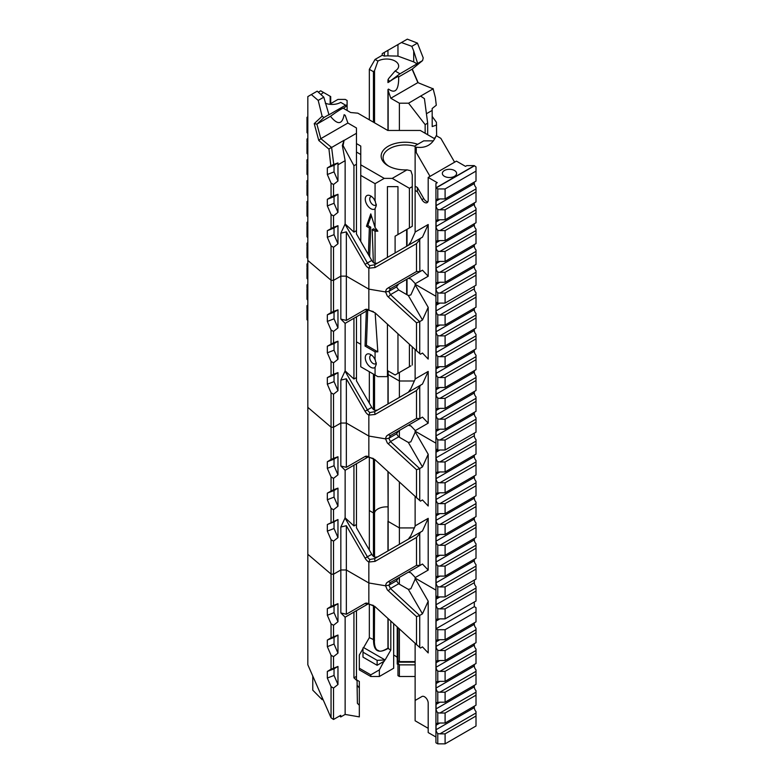 <?xml version="1.0" encoding="UTF-8"?>
<svg xmlns="http://www.w3.org/2000/svg" width="783" height="783" viewBox="0 0 783 783"><rect width="100%" height="100%" fill="white"/><g stroke="black" fill="none" stroke-linecap="round" stroke-linejoin="round"><path stroke-width="1.17" d="M406.984 368.118L408.09 367.481M397.96 333.764L397.96 373.325L395.102 374.979L387.428 370.545M375.067 367.374A7.771 4.483 60 0 1 370.78 367.276A7.771 4.483 60 0 1 365.289 358.154A7.771 4.483 60 0 1 370.105 354.249A7.771 4.483 60 0 1 375.067 359.456L376.31 364.115L375.067 367.374L375.067 375.037L377.817 376.633L387.428 376.633L387.428 324.133M307.827 320.247L306.995 319.777L306.995 309.637A3.886 2.241 -120 0 0 307.827 309.53M373.99 357.635A4.855 2.799 -120 0 0 375.409 360.004M371.592 355.13A4.855 2.799 -120 0 0 370.721 355.355A4.855 2.799 -120 0 0 369.977 359.25A4.855 2.799 -120 0 0 373.148 363.527A4.855 2.799 -120 0 0 375.576 363.772A4.855 2.799 -120 0 0 376.329 362.881M387.428 257.382L387.428 186.638L397.96 186.638L397.96 234.548L409.411 227.941L409.411 188.282L392.234 178.377L384.228 178.377L360.757 164.822L360.757 175.402L375.067 183.662L384.228 178.377M375.067 183.662L375.067 200.849L376.31 205.508L375.067 208.767L375.067 227.52L377.817 231.093L375.067 231.239L375.067 263.509M375.155 312.916L377.817 351.851L375.067 351.851L375.067 359.456M373.99 199.029A4.855 2.799 -120 0 0 375.409 201.397M371.592 196.523A4.855 2.799 -120 0 0 370.721 196.758A4.855 2.799 -120 0 0 369.977 200.644A4.855 2.799 -120 0 0 373.148 204.921A4.855 2.799 -120 0 0 375.576 205.166A4.855 2.799 -120 0 0 376.329 204.275M375.067 208.767A7.771 4.483 60 0 1 370.78 208.669A7.771 4.483 60 0 1 365.289 199.557A7.771 4.483 60 0 1 370.105 195.642A7.771 4.483 60 0 1 375.067 200.849M375.067 351.851L365.054 346.066L366.327 311.115M368.382 254.583L369.341 227.941L366.483 226.287L370.78 213.896L375.067 227.52M360.757 175.402L360.757 241.389M360.757 314.326L360.757 366.777L375.067 375.037M397.96 234.548L395.102 236.202L395.102 252.958M397.96 373.325L409.411 366.718L409.411 344.226M407.033 246.068L407.033 229.311L395.102 236.202M407.033 229.311L412.269 226.287L412.269 186.638L409.411 188.282M409.411 227.941L412.269 226.287M392.234 178.377L406.984 169.862L410.889 170.772L412.269 175.001L412.269 186.638M409.411 366.718L410.889 365.857M365.054 346.066L366.424 345.274L377.817 351.851M371.299 215.55L367.853 225.494L370.721 227.148L369.645 256.775M366.483 226.287L367.853 225.494M369.341 227.941L370.721 227.148M367.697 310.352L366.424 345.274M375.067 231.239L372.209 229.585L373.354 262.442M372.209 229.585L373.579 228.793L377.817 231.239M434.741 138.806L420.285 130.458L387.771 130.458L357.811 113.163L350.657 112.527L343.111 108.162M360.757 164.822L360.757 146.059L356.471 143.583M417.721 144.307A23.96 13.83 0 0 0 386.332 147.478A23.96 13.83 0 0 0 388.172 165.849A23.96 13.83 0 0 0 406.984 169.862M330.71 103.601L337.953 99.421L345.274 99.421L347.104 100.478L347.104 104.707L345.939 105.382M307.827 116.814L306.995 117.293L306.995 121.522L307.827 121.991M412.269 365.064L412.269 346.84M388.887 166.25A22.012 12.714 180 0 1 383.102 157.657A22.012 12.714 180 0 1 415.127 146.333M356.471 152.039L360.757 154.515M360.757 344.314L356.471 341.838M307.827 279.482A3.886 2.241 -120 0 0 306.995 278.415L306.995 267.982A3.886 2.241 -120 0 0 307.827 267.874M307.827 287.39L306.995 288.81A3.886 2.241 -120 0 0 307.827 288.702M307.827 258.644A3.886 2.241 -120 0 0 306.995 257.587L306.995 247.154A3.886 2.241 -120 0 0 307.827 247.037M307.827 266.563L306.995 267.982M307.827 237.817A3.886 2.241 -120 0 0 306.995 236.76L306.995 226.326A3.886 2.241 -120 0 0 307.827 226.209M307.827 245.735L306.995 247.154M307.827 216.989A3.886 2.241 -120 0 0 306.995 215.922L306.995 205.489A3.886 2.241 -120 0 0 307.827 205.381M307.827 224.907L306.995 226.326M307.827 196.161A3.886 2.241 -120 0 0 306.995 195.094L306.995 184.661A3.886 2.241 -120 0 0 307.827 184.553M307.827 204.069L306.995 205.489M307.827 175.333A3.886 2.241 -120 0 0 306.995 174.266L306.995 163.833A3.886 2.241 -120 0 0 307.827 163.725M307.827 183.242L306.995 184.661M307.827 154.496A3.886 2.241 -120 0 0 306.995 153.439L306.995 143.005A3.886 2.241 -120 0 0 307.827 142.888M307.827 162.414L306.995 163.833M307.827 133.668A3.886 2.241 -120 0 0 306.995 132.601L306.995 121.522M307.827 141.586L306.995 143.005M307.827 300.31A3.886 2.241 -120 0 0 306.995 299.243L306.995 288.81M307.827 308.228L306.995 309.637M306.995 142.056L306.995 138.992L307.827 138.513M306.995 162.893L306.995 159.82L307.827 159.35M306.995 183.721L306.995 180.658L307.827 180.178M306.995 204.549L306.995 201.485L307.827 201.006M306.995 225.377L306.995 222.313L307.827 221.834M306.995 246.214L306.995 243.141L307.827 242.671M306.995 267.042L306.995 263.969L307.827 263.499M306.995 287.87L306.995 284.806L307.827 284.327M306.995 308.698L306.995 305.634L307.827 305.155M347.104 104.707L347.104 110.472M434.056 138.415L435.544 137.231M432.196 116.461L436.415 122.275L436.65 135.919M436.65 124.977L432.196 126.582L432.157 108.524L436.288 105.235L435.377 97.572L433.156 88.851L420.667 96.064L424.425 98.648L427.675 123.137L425.149 124.605L408.589 103.199L399.389 103.199L390.805 98.247L388.143 90.554L388.495 89.066C394.779 93.666 398.165 90.662 398.655 80.052L398.655 76.675C398.165 76.098 394.779 77.967 388.495 82.284L399.966 73.798L422.575 60.585L412.103 69.178L398.537 77.008M375.067 59.42L369.341 69.335L373.442 71.693L374.538 70.656L377.935 61.074L375.067 59.42L382.221 55.29L384.384 56.082A16.189 9.347 0 0 1 387.947 55.857L397.96 56.112L397.96 44.553L407.317 39.15L417.447 43.114L423.221 57.893L422.575 60.585M418.151 82.744L412.269 69.041M435.368 97.572L433.058 88.528M390.805 98.247L417.858 82.626L433.156 88.851M420.667 96.064L408.589 103.199M333.519 184.524L331.052 183.105L331.052 197.042L333.519 195.897L333.519 184.524L337.972 180.981L337.972 164.802L345.137 160.672L342.347 145.481L344.099 140.265L331.61 147.478L320.834 138.65L318.769 140.47L328.968 149.162L330.817 165.8L333.754 164.43L331.61 147.478M333.519 227.285L337.972 225.69L337.972 243.758L333.519 247.301L331.052 245.882L327.333 237.288L327.333 230.682L333.519 227.285L333.519 215.912L331.052 214.493L327.333 205.9L327.333 199.293L331.052 197.042M327.333 199.293L334.038 196.67L334.038 203.277L337.972 212.369L333.519 215.912M333.519 195.897L337.972 194.292L334.038 196.67M331.052 183.105L327.333 174.511L327.333 167.905L330.817 165.8M320.824 138.689L316.9 124.135L324.005 117.499L322.116 116.256L314.228 123.636L318.769 140.47M322.116 116.256L318.201 100.41L311.34 94.557L317.203 91.18L323.81 97.17L328.938 114.651L328.429 115.101L345.597 105.186L346.742 105.842L344.119 107.897C342.259 108.23 337.708 111.029 330.465 116.305L316.909 124.135L314.228 123.636M331.052 539.722L327.333 531.128L327.333 524.522L337.972 519.53L337.972 537.598L333.519 541.141L331.052 539.722L331.052 606.414L337.972 603.664L337.972 621.741L333.519 625.284L331.052 623.865L331.052 637.812L337.972 635.052L337.972 653.13L333.519 656.673L331.052 655.254L331.052 669.201L337.972 666.45L337.972 684.518L333.519 688.061L331.052 686.642L331.052 717.786L307.827 664.767L307.827 554.276L331.052 574.076L307.827 554.276L307.827 407.356L331.052 427.156L307.827 407.356L307.827 260.436L331.052 280.236L307.827 260.436L307.827 96.593L311.34 94.557M331.052 245.882L331.052 280.236L333.519 280.373L333.519 247.301M331.052 214.493L331.052 228.44M327.333 205.9L334.038 203.277M337.972 194.292L337.972 212.369M388.299 287.821L390.453 288.682L388.857 291.354L385.451 291.932L368.842 289.133L346.34 276.135L346.34 231.876L340.84 233.187L340.84 276.135L333.519 280.373L331.052 280.236L331.052 312.574L333.519 311.428L333.519 280.373L340.84 276.135L346.34 276.135L368.842 289.133L385.451 291.932L388.857 291.354L396.501 286.94L398.645 283.955L390.453 288.682L419.835 271.721L419.737 239.774L416.497 243.611L416.497 271.535L388.299 287.821L386.479 289.172L385.461 291.687L387.321 296.052L416.497 322.772L416.497 350.706L419.737 353.583L419.737 321.715L416.497 322.772M340.84 233.187L345.137 223.977L345.137 160.672M331.542 147.135L328.968 149.162M327.333 167.905L334.038 165.282L334.038 171.888L337.972 180.981M333.754 164.43L337.953 162.923L334.038 165.282M342.347 145.481L343.091 145.609L344.099 140.265M345.137 223.977L353.936 232.111L353.936 165.712L343.091 145.609M420.735 96.182L424.425 98.648M412.103 69.168L417.887 82.636M324.005 117.499L328.938 114.651M318.201 100.41L323.81 97.17M330.465 116.305C337.708 125.211 342.259 124.673 344.119 114.68L345.225 115.336L347.887 123.029L320.834 138.65M347.887 123.029L356.471 127.981L356.471 133.286L344.314 140.304M356.471 133.286L356.471 164.254L353.936 165.712M377.514 263.108L374.979 263.479A5.178 2.995 60 0 1 371.768 260.445L356.471 233.96L356.471 164.254M337.953 162.923L337.972 164.802M377.935 61.074A12.136 7.008 180 0 1 391.157 59.557A12.136 7.008 180 0 1 398.655 66.026A12.136 7.008 180 0 1 395.102 70.989L388.495 78.721L388.143 80.189L389.66 81.06M399.966 73.798L395.102 70.989M397.96 56.112L413.698 61.896L417.133 63.883M413.698 61.896L413.698 50.964L417.642 63.443M401.464 42.536L411.838 46.344L417.447 43.114M411.838 46.344L413.698 50.964M474.312 286.226L474.312 288.81L436.082 310.89L436.082 305.282L439.88 303.09L437.775 303.09L435.935 302.032L437.775 303.09L437.775 292.852L439.88 293.096L476.005 272.239L476.005 270.781A3.886 2.241 60 0 1 474.312 266.876L436.082 288.947A3.886 2.241 -120 0 0 437.775 292.852M436.082 288.947L436.082 284.454L439.88 282.262L437.775 282.497A3.886 2.241 -120 0 0 436.885 282.673A3.886 2.241 -120 0 0 436.082 284.454M437.775 282.497L437.775 272.024L439.88 272.269L476.005 251.412L476.005 249.953A3.886 2.241 60 0 1 474.312 246.048L436.082 268.119A3.886 2.241 -120 0 0 437.775 272.024M436.082 268.119L436.082 263.626L439.88 261.424L437.775 261.669A3.886 2.241 -120 0 0 436.885 261.845A3.886 2.241 -120 0 0 436.082 263.626M474.312 223.732L474.312 225.21L436.082 247.281A3.886 2.241 -120 0 0 437.775 251.196L437.775 261.669M436.082 247.281L436.082 242.789L439.88 240.596L437.775 240.841A3.886 2.241 -120 0 0 436.885 241.017A3.886 2.241 -120 0 0 436.082 242.789M474.312 202.905L474.312 204.383L436.082 226.453A3.886 2.241 -120 0 0 437.775 230.368L437.775 240.841M436.082 226.453L436.082 221.961L439.88 219.769L437.775 220.013A3.886 2.241 -120 0 0 436.885 220.18A3.886 2.241 -120 0 0 436.082 221.961M474.312 182.077L474.312 183.555L436.082 205.626A3.886 2.241 -120 0 0 437.775 209.531L437.775 220.013M436.082 205.626L436.082 201.133L439.88 198.941L437.775 199.176A3.886 2.241 -120 0 0 436.885 199.352A3.886 2.241 -120 0 0 436.082 201.133M415.127 232.345L415.127 151.882L416.253 152.528L430.024 176.381L456.44 161.132L465.513 166.368L466.844 165.605L474.175 165.605L476.005 166.877L476.005 171.105L445.096 188.948L437.775 188.948L437.775 199.176M437.775 188.948L435.935 187.675L435.935 183.447L437.266 182.684L428.193 177.438L428.193 200.272A5.178 2.995 60 0 1 427.117 202.64A5.178 2.995 60 0 1 421.939 199.655L417.378 191.747L417.378 187.519L423.769 198.598A5.178 2.995 -120 0 0 427.87 201.828M437.775 733.612L439.88 733.857L476.005 713L476.005 711.541A3.886 2.241 60 0 1 474.312 707.636L436.082 729.707A3.886 2.241 -120 0 0 437.775 733.612L437.775 743.85L435.935 742.793L435.935 595.873L437.775 596.93L435.935 595.873L435.935 187.675M439.88 303.09L445.096 303.09L445.096 293.096L439.88 293.096M476.005 272.239L476.005 285.247L445.096 303.09M437.775 209.531L439.88 209.775L476.005 188.918L476.005 187.46A3.886 2.241 60 0 1 474.312 183.555M437.775 230.368L439.88 230.603L476.005 209.746L476.005 208.288A3.886 2.241 60 0 1 474.312 204.383M437.775 251.196L439.88 251.441L476.005 230.584L476.005 229.125A3.886 2.241 60 0 1 474.312 225.21M474.312 244.56L474.312 246.048M474.312 265.398L474.312 266.876M399.389 103.199L399.389 130.458M425.149 124.605L425.149 133.267M318.319 92.188L320.697 90.808L330.71 96.593L330.71 104.374M416.497 350.706L375.047 312.818L368.842 310.068L368.842 268.187L375.047 267.541L416.497 243.611M346.34 231.876L365.074 264.311A7.125 4.111 -120 0 0 368.842 268.187M345.597 105.186L340.732 102.377A12.136 7.008 180 0 1 325.317 103.219M321.01 94.626A12.136 7.008 180 0 1 323.565 92.463M369.341 119.819L369.341 69.335M353.936 232.111L356.471 230.652M428.193 276.242L422.468 270.194L408.344 278.356L410.84 278.954L415.313 283.671L428.193 276.242L428.193 224.506L422.468 237.151L374.626 264.781L369.899 265.633A5.178 2.995 60 0 1 367.413 262.961L344.97 224.075M416.497 271.535L419.737 271.632M422.468 270.194L419.835 271.721M419.737 239.774L420.461 238.316M428.193 224.506L415.313 231.944L410.84 241.83L408.344 245.314M476.005 275.254L445.096 293.096M476.005 251.412L476.005 254.426L445.096 272.269L439.88 272.269M476.005 230.584L476.005 233.588L445.096 251.441L439.88 251.441M476.005 209.746L476.005 212.761L445.096 230.603L439.88 230.603M476.005 188.918L476.005 191.933L445.096 209.775L439.88 209.775M436.082 187.969L474.312 165.898M436.082 187.754L474.312 165.683M439.88 198.941L445.096 198.941L445.096 188.948M454.502 170.508A7.125 4.111 0 0 0 446.741 169.617A7.125 4.111 0 0 0 442.346 173.415A7.125 4.111 0 0 0 449.471 177.526A7.125 4.111 0 0 0 456.597 173.415A7.125 4.111 0 0 0 454.502 170.508M430.024 176.381L428.193 177.438M445.096 198.941L476.005 181.098L476.005 171.105M476.005 191.933L476.005 201.926L445.096 219.769L445.096 209.775M439.88 219.769L445.096 219.769M476.005 212.761L476.005 222.754L445.096 240.596L445.096 230.603M439.88 240.596L445.096 240.596M476.005 233.588L476.005 243.582L445.096 261.424L445.096 251.441M439.88 261.424L445.096 261.424M476.005 254.426L476.005 264.419L445.096 282.262L445.096 272.269M439.88 282.262L445.096 282.262M415.127 285.452L415.127 284.258L435.935 296.268L415.127 284.258L415.127 283.485M415.127 190.455L417.378 191.747M415.313 186.325L417.378 187.519M454.61 162.189L440.839 138.337L436.2 135.665C432.519 144.63 425.864 148.476 416.253 147.184L415.127 148.261L415.127 151.882M416.253 152.528L416.253 147.184M415.127 148.261L415.127 145.804L423.711 140.852L433.41 140.852M427.675 123.137L427.675 134.735M387.947 55.857L387.947 50.337L397.96 44.553M384.384 56.082L384.384 52.392L387.947 50.337M382.221 55.29L382.221 53.636L384.384 52.392M369.899 265.633L368.881 268.178M375.047 267.541L374.626 264.781M327.333 230.682L334.038 228.059L334.038 234.675L337.972 243.758M337.972 225.69L334.038 228.059M327.333 237.288L334.038 234.675M327.333 174.511L334.038 171.888M399.389 372.502L399.389 380.998L414.344 380.998L399.389 380.998L388.143 374.499L399.389 380.998L399.389 397.402M388.143 373.971L387.957 370.848M333.519 342.817L337.972 341.212L337.972 359.289L333.519 362.832L331.052 361.413L327.333 352.82L327.333 346.213L333.519 342.817L333.519 331.444L331.052 330.025L327.333 321.431L327.333 314.825L331.052 312.574M327.333 314.825L334.038 312.202L334.038 318.808L337.972 327.901L333.519 331.444M333.519 311.428L337.972 309.823L334.038 312.202M331.052 392.802L331.052 427.156L333.519 427.293L333.519 394.221L331.052 392.802L327.333 384.208L327.333 377.602L333.519 374.205L333.519 362.832M331.052 361.413L331.052 375.36M331.052 330.025L331.052 343.962M327.333 321.431L334.038 318.808M337.972 309.823L337.972 327.901M333.519 374.205L337.972 372.61L337.972 390.678L333.519 394.221M388.299 434.741L390.453 435.602L388.857 438.274L385.451 438.852L368.842 436.053L346.34 423.055L346.34 378.796L340.84 380.107L340.84 423.055L333.519 427.293L331.052 427.156L331.052 459.494L333.519 458.349L333.519 427.293L340.84 423.055L346.34 423.055L368.842 436.053L385.451 438.852L388.857 438.274L396.501 433.86L398.645 430.875L390.453 435.602L419.835 418.641L419.737 386.694L416.497 390.531L416.497 418.455L388.299 434.741L386.479 436.092L385.461 438.607L387.321 442.972L416.497 469.692L416.497 497.626L419.737 500.503L419.737 468.645L416.497 469.692M340.84 380.107L345.137 370.897L345.137 323.35L340.84 319.092L346.34 320.404L346.34 276.135L340.84 276.135L340.84 319.092M327.333 377.602L334.038 374.979L334.038 381.595L337.972 390.678M337.972 372.61L334.038 374.979M396.501 286.94L388.857 291.354L390.453 294.662L398.645 289.935L396.501 286.94M436.082 310.89A3.886 2.241 -120 0 0 437.775 314.795L439.88 315.04L476.005 294.183L476.005 292.725A3.886 2.241 60 0 1 474.312 288.81M474.312 308.159L474.312 309.647L436.082 331.718A3.886 2.241 -120 0 0 437.775 335.623L437.775 346.106A3.886 2.241 -120 0 0 436.885 346.272A3.886 2.241 -120 0 0 436.082 348.053L439.88 345.861L437.775 346.106M437.775 335.623L439.88 335.868L476.005 315.011L476.005 313.552A3.886 2.241 60 0 1 474.312 309.647M474.312 328.997L474.312 330.475L436.082 352.546A3.886 2.241 -120 0 0 437.775 356.451L437.775 366.933A3.886 2.241 -120 0 0 436.885 367.1A3.886 2.241 -120 0 0 436.082 368.881L439.88 366.689L437.775 366.933M437.775 356.451L439.88 356.696L476.005 335.838L476.005 334.38A3.886 2.241 60 0 1 474.312 330.475M474.312 349.825L474.312 351.303L436.082 373.374A3.886 2.241 -120 0 0 437.775 377.289L437.775 387.761A3.886 2.241 -120 0 0 436.885 387.937A3.886 2.241 -120 0 0 436.082 389.709L439.88 387.516L437.775 387.761M437.775 377.289L439.88 377.523L476.005 356.666L476.005 355.208A3.886 2.241 60 0 1 474.312 351.303M474.312 370.653L474.312 372.131L436.082 394.211A3.886 2.241 -120 0 0 437.775 398.116L437.775 408.589A3.886 2.241 -120 0 0 436.885 408.765A3.886 2.241 -120 0 0 436.082 410.546L439.88 408.344L437.775 408.589M437.775 398.116L439.88 398.361L476.005 377.504L476.005 376.046A3.886 2.241 60 0 1 474.312 372.131M474.312 391.48L474.312 392.968L436.082 415.039A3.886 2.241 -120 0 0 437.775 418.944L439.88 419.189L476.005 398.332L476.005 396.873A3.886 2.241 60 0 1 474.312 392.968M474.312 412.318L474.312 413.796L436.082 435.867A3.886 2.241 -120 0 0 437.775 439.772L439.88 440.017L476.005 419.159L476.005 417.701A3.886 2.241 60 0 1 474.312 413.796M436.082 457.81A3.886 2.241 -120 0 0 437.775 461.716L439.88 461.96L476.005 441.103L476.005 439.645A3.886 2.241 60 0 1 474.312 435.74L436.082 457.81L436.082 452.202L439.88 450.01L437.775 450.254L435.935 448.953L437.775 450.01L437.775 439.772M436.082 435.867L436.082 431.374L439.88 429.182L437.775 429.417A3.886 2.241 -120 0 0 436.885 429.593A3.886 2.241 -120 0 0 436.082 431.374M437.775 429.417L437.775 418.944M436.082 415.039L436.082 410.546M436.082 394.211L436.082 389.709M436.082 373.374L436.082 368.881M436.082 352.546L436.082 348.053M436.082 331.718L436.082 327.225L439.88 325.033L437.775 325.268A3.886 2.241 -120 0 0 436.885 325.444A3.886 2.241 -120 0 0 436.082 327.225M437.775 314.795L437.775 325.268M437.775 303.334A3.886 2.241 -120 0 0 436.885 303.501A3.886 2.241 -120 0 0 436.082 305.282M377.514 410.028L374.979 410.4A5.178 2.995 60 0 1 371.768 407.366L356.471 380.881L356.471 316.802L345.137 323.35M408.344 295.534L422.468 320.002L428.193 307.347L415.313 285.041L410.84 294.937L408.344 295.534L398.645 289.935M439.88 450.01L445.096 450.01L445.096 440.017L439.88 440.017M476.005 419.159L476.005 432.167L445.096 450.01M416.497 497.626L375.047 459.738L368.842 456.988L368.842 415.107L375.047 414.461L416.497 390.531M346.34 378.796L365.074 411.232A7.125 4.111 -120 0 0 368.842 415.107M416.497 418.455L419.737 418.553M419.737 386.694L420.461 385.236L422.468 384.071L428.193 371.426L428.193 423.163L422.468 417.114L419.835 418.641M419.737 321.715L390.453 294.662L388.299 296.992M428.193 307.347L428.193 359.084L422.468 353.045L420.461 354.2L419.737 353.583M422.468 320.002L419.835 321.519M368.842 310.068A7.125 4.111 -120 0 0 368.627 309.941A7.125 4.111 -120 0 0 365.074 309.588L346.34 320.404M422.468 417.114L408.344 425.277L410.84 425.874L415.313 430.591L428.193 423.163M428.193 371.426L415.313 378.864L410.84 388.75L408.344 392.234M420.461 385.236L374.626 411.701L369.899 412.553L368.881 415.098M476.005 422.174L445.096 440.017M476.005 398.332L476.005 401.346L445.096 419.189L439.88 419.189M476.005 377.504L476.005 380.518L445.096 398.361L439.88 398.361M476.005 356.666L476.005 359.681L445.096 377.523L439.88 377.523M476.005 335.838L476.005 338.853L445.096 356.696L439.88 356.696M476.005 315.011L476.005 318.025L445.096 335.868L439.88 335.868M476.005 294.183L476.005 297.197L445.096 315.04L439.88 315.04M476.005 297.197L476.005 307.19L445.096 325.033L445.096 315.04M439.88 325.033L445.096 325.033M476.005 318.025L476.005 328.018L445.096 345.861L445.096 335.868M439.88 345.861L445.096 345.861M476.005 338.853L476.005 348.846L445.096 366.689L445.096 356.696M439.88 366.689L445.096 366.689M476.005 359.681L476.005 369.674L445.096 387.516L445.096 377.523M439.88 387.516L445.096 387.516M476.005 380.518L476.005 390.502L445.096 408.344L445.096 398.361M439.88 408.344L445.096 408.344M476.005 401.346L476.005 411.339L445.096 429.182L445.096 419.189M439.88 429.182L445.096 429.182M415.127 432.373L415.127 431.179L435.935 443.188L415.127 431.179L415.127 430.405M415.127 379.266L415.127 349.453M375.047 414.461L374.626 411.701M369.899 412.553A5.178 2.995 60 0 1 367.413 409.881L344.97 370.995M345.137 370.897L353.936 379.031L356.471 377.572M344.97 323.448L367.413 310.479A5.178 2.995 60 0 1 369.899 310.685L373.285 311.536M367.413 310.479L365.074 309.588M353.936 379.031L353.936 318.26M327.333 346.213L334.038 343.59L334.038 350.197L337.972 359.289M337.972 341.212L334.038 343.59M327.333 352.82L334.038 350.197M327.333 384.208L334.038 381.595M333.519 489.737L337.972 488.132L337.972 506.21L333.519 509.753L331.052 508.333L327.333 499.74L327.333 493.133L333.519 489.737L333.519 478.364L331.052 476.945L327.333 468.351L327.333 461.745L331.052 459.494M327.333 461.745L334.038 459.122L334.038 465.728L337.972 474.821L333.519 478.364M333.519 458.349L337.972 456.743L334.038 459.122M331.052 508.333L331.052 522.281M331.052 476.945L331.052 490.892M327.333 468.351L334.038 465.728M337.972 456.743L337.972 474.821M333.519 521.126L333.519 509.753M333.519 605.269L333.519 574.213L340.84 569.985L333.519 574.213L331.052 574.076L333.519 574.213L333.519 541.141M388.299 581.661L390.453 582.523L388.857 585.195L385.451 585.772L368.842 582.973L346.34 569.985L346.34 525.716L340.84 527.028L340.84 569.985L346.34 569.985L368.842 582.973L385.451 585.772L388.857 585.195L396.501 580.78L398.645 577.795L390.453 582.523L419.835 565.561L419.737 533.615L416.497 537.451L416.497 565.375L388.299 581.661L386.479 583.012L385.461 585.527L387.321 589.893L416.497 616.612L416.497 644.546L419.737 647.424L419.737 615.565L416.497 616.612M340.84 527.028L345.137 517.817L345.137 470.27L340.84 466.012L346.34 467.324L346.34 423.055L340.84 423.055L340.84 466.012M327.333 524.522L334.038 521.899L334.038 528.515L337.972 537.598M337.972 519.53L334.038 521.899M399.389 481.985L399.389 527.918L414.344 527.918L399.389 527.918L388.143 521.419L399.389 527.918L399.389 544.322M388.143 520.891L387.957 471.532M374.538 557.124L374.538 512.728A12.136 7.008 180 0 1 387.957 506.914A12.136 7.008 0 0 0 374.538 512.728L373.442 512.934L374.538 512.728L374.538 459.298M369.341 550.106L369.341 510.575L373.442 512.934L369.341 510.575L369.341 457.35M428.193 454.267L415.313 431.971L410.84 441.857L408.344 442.454L422.468 466.922L428.193 454.267L428.193 506.004L422.468 499.965L420.461 501.12L419.737 500.503M419.737 533.615L420.461 532.156L422.468 531.001L428.193 518.346L415.313 525.785L410.84 535.67L408.344 539.154M428.193 518.346L428.193 570.083L422.468 564.034L419.835 565.561M422.468 564.034L408.344 572.197L410.84 572.794L415.313 577.511L428.193 570.083M415.127 579.293L415.127 578.099L435.935 590.108L415.127 578.099L415.127 577.325M415.127 526.186L415.127 496.373M436.082 604.73A3.886 2.241 -120 0 0 437.775 608.636L439.88 608.88L476.005 588.023L476.005 586.565A3.886 2.241 60 0 1 474.312 582.66L436.082 604.73L436.082 599.122L439.88 596.93L437.775 596.93L437.775 586.692L439.88 586.937L476.005 566.08L476.005 564.621A3.886 2.241 60 0 1 474.312 560.716L436.082 582.787A3.886 2.241 -120 0 0 437.775 586.692M436.082 582.787L436.082 578.294L439.88 576.102L437.775 576.337A3.886 2.241 -120 0 0 436.885 576.513A3.886 2.241 -120 0 0 436.082 578.294M437.775 576.337L437.775 565.864L439.88 566.109L476.005 545.252L476.005 543.793A3.886 2.241 60 0 1 474.312 539.888L436.082 561.959A3.886 2.241 -120 0 0 437.775 565.864M436.082 561.959L436.082 557.467L439.88 555.264L437.775 555.509A3.886 2.241 -120 0 0 436.885 555.685A3.886 2.241 -120 0 0 436.082 557.467M474.312 517.573L474.312 519.051L436.082 541.131A3.886 2.241 -120 0 0 437.775 545.037L437.775 555.509M436.082 541.131L436.082 536.629L439.88 534.437L437.775 534.681A3.886 2.241 -120 0 0 436.885 534.858A3.886 2.241 -120 0 0 436.082 536.629M474.312 496.745L474.312 498.223L436.082 520.294A3.886 2.241 -120 0 0 437.775 524.209L437.775 534.681M436.082 520.294L436.082 515.801L439.88 513.609L437.775 513.854A3.886 2.241 -120 0 0 436.885 514.02A3.886 2.241 -120 0 0 436.082 515.801M474.312 475.917L474.312 477.395L436.082 499.466A3.886 2.241 -120 0 0 437.775 503.371L437.775 513.854M436.082 499.466L436.082 494.973L439.88 492.781L437.775 493.026A3.886 2.241 -120 0 0 436.885 493.192A3.886 2.241 -120 0 0 436.082 494.973M474.312 455.08L474.312 456.567L436.082 478.638A3.886 2.241 -120 0 0 437.775 482.543L437.775 493.026M436.082 478.638L436.082 474.146L439.88 471.953L437.775 472.188A3.886 2.241 -120 0 0 436.885 472.364A3.886 2.241 -120 0 0 436.082 474.146M437.775 461.716L437.775 472.188M437.775 450.254A3.886 2.241 -120 0 0 436.885 450.421A3.886 2.241 -120 0 0 436.082 452.202M439.88 596.93L445.096 596.93L445.096 586.937L439.88 586.937M476.005 566.08L476.005 579.087L445.096 596.93M399.389 430.444L399.389 437.286M416.497 644.546L375.047 606.659L368.842 603.908L368.842 562.028L375.047 561.382L416.497 537.451M346.34 525.716L365.074 558.152A7.125 4.111 -120 0 0 368.842 562.028M396.501 433.86L388.857 438.274L390.453 441.583L398.645 436.855L396.501 433.86M369.341 403.176L369.341 371.739M377.514 556.948L374.979 557.32A5.178 2.995 60 0 1 371.768 554.286L356.471 527.801L356.471 463.722L345.137 470.27M408.344 442.454L398.645 436.855M416.497 565.375L419.737 565.473M419.737 468.645L390.453 441.583L388.299 443.912M422.468 466.922L419.835 468.44M368.842 456.988A7.125 4.111 -120 0 0 368.627 456.871A7.125 4.111 -120 0 0 365.074 456.509L346.34 467.324M420.461 532.156L374.626 558.622L369.899 559.473L368.881 562.018M476.005 569.094L445.096 586.937M474.312 559.238L474.312 560.716M474.312 538.401L474.312 539.888M476.005 545.252L476.005 548.266L445.096 566.109L439.88 566.109M437.775 545.037L439.88 545.281L476.005 524.424L476.005 522.966A3.886 2.241 60 0 1 474.312 519.051M476.005 524.424L476.005 527.439L445.096 545.281L439.88 545.281M437.775 524.209L439.88 524.444L476.005 503.586L476.005 502.128A3.886 2.241 60 0 1 474.312 498.223M476.005 503.586L476.005 506.601L445.096 524.444L439.88 524.444M437.775 503.371L439.88 503.616L476.005 482.759L476.005 481.3A3.886 2.241 60 0 1 474.312 477.395M476.005 482.759L476.005 485.773L445.096 503.616L439.88 503.616M437.775 482.543L439.88 482.788L476.005 461.931L476.005 460.473A3.886 2.241 60 0 1 474.312 456.567M476.005 461.931L476.005 464.945L445.096 482.788L439.88 482.788M476.005 441.103L476.005 444.118L445.096 461.96L439.88 461.96M474.312 433.146L474.312 435.74M476.005 444.118L476.005 454.111L445.096 471.953L445.096 461.96M439.88 471.953L445.096 471.953M476.005 464.945L476.005 474.938L445.096 492.781L445.096 482.788M439.88 492.781L445.096 492.781M476.005 485.773L476.005 495.766L445.096 513.609L445.096 503.616M439.88 513.609L445.096 513.609M476.005 506.601L476.005 516.594L445.096 534.437L445.096 524.444M439.88 534.437L445.096 534.437M476.005 527.439L476.005 537.422L445.096 555.264L445.096 545.281M439.88 555.264L445.096 555.264M476.005 548.266L476.005 558.259L445.096 576.102L445.096 566.109M439.88 576.102L445.096 576.102M344.97 470.368L367.413 457.399A5.178 2.995 60 0 1 369.899 457.605L373.285 458.456M367.413 457.399L365.074 456.509M375.047 561.382L374.626 558.622M369.899 559.473A5.178 2.995 60 0 1 367.413 556.801L344.97 517.915M345.137 517.817L353.936 525.951L356.471 524.493M353.936 525.951L353.936 465.18M327.333 531.128L334.038 528.515M327.333 493.133L334.038 490.51L334.038 497.117L337.972 506.21M327.333 499.74L334.038 497.117M337.972 488.132L334.038 490.51M339.616 715.956L340.732 716.964L340.732 715.319L333.519 719.479L333.519 688.061M331.052 717.786L333.519 719.479M340.732 716.964L345.137 714.429L345.137 617.19L340.84 612.932L346.34 614.244L346.34 569.985L340.84 569.985L340.84 612.932M333.519 636.657L333.519 625.284M333.519 668.046L333.519 656.673M357.077 685.575L357.391 703.33L359.328 705.258L359.328 716.885L345.137 714.429M357.391 703.33L357.077 680.74L353.936 677.833L353.936 612.1L345.137 617.19M396.501 580.78L388.857 585.195L390.453 588.503L398.645 583.775L396.501 580.78M323.095 699.62L322.126 699.62L312.769 690.156L312.769 676.042M322.126 699.62L322.126 697.418M379.364 676.492L379.364 669.886L370.78 674.838L359.328 668.232L359.328 669.886L370.78 676.492L379.364 676.492L393.673 668.232L393.673 623.679M397.96 664.101L397.226 664.101L397.226 626.929M397.226 657.495A12.136 7.008 0 0 0 393.673 655.136M374.372 642.491L374.538 606.218M331.052 623.865L327.333 615.272L334.038 612.649L337.972 621.741M331.052 655.254L327.333 646.66L334.038 644.037L337.972 653.13M331.052 686.642L327.333 678.049L334.038 675.435L337.972 684.518M436.082 729.707L436.082 725.215L439.88 723.022L437.775 723.267A3.886 2.241 -120 0 0 436.885 723.433A3.886 2.241 -120 0 0 436.082 725.215M437.775 723.267L437.775 712.784L439.88 713.029L476.005 692.172L476.005 690.714A3.886 2.241 60 0 1 474.312 686.808L436.082 708.879A3.886 2.241 -120 0 0 437.775 712.784M436.082 708.879L436.082 704.387L439.88 702.194L437.775 702.429A3.886 2.241 -120 0 0 436.885 702.605A3.886 2.241 -120 0 0 436.082 704.387M474.312 664.493L474.312 665.971L436.082 688.051A3.886 2.241 -120 0 0 437.775 691.957L437.775 702.429M436.082 688.051L436.082 683.549L439.88 681.357L437.775 681.601A3.886 2.241 -120 0 0 436.885 681.778A3.886 2.241 -120 0 0 436.082 683.549M474.312 643.665L474.312 645.143L436.082 667.214A3.886 2.241 -120 0 0 437.775 671.129L437.775 681.601M436.082 667.214L436.082 662.721L439.88 660.529L437.775 660.774A3.886 2.241 -120 0 0 436.885 660.95A3.886 2.241 -120 0 0 436.082 662.721M474.312 622.837L474.312 624.315L436.082 646.386A3.886 2.241 -120 0 0 437.775 650.291L437.775 660.774M436.082 646.386L436.082 641.894L439.88 639.701L437.775 639.946A3.886 2.241 -120 0 0 436.885 640.112A3.886 2.241 -120 0 0 436.082 641.894M437.775 629.708L436.082 628.729L474.312 606.659L476.005 607.637L476.005 611.866L445.096 629.708L437.775 629.708L437.775 639.946M436.082 628.729L436.082 621.066L439.88 618.873L437.775 619.108A3.886 2.241 -120 0 0 436.885 619.284A3.886 2.241 -120 0 0 436.082 621.066M437.775 608.636L437.775 619.108M437.775 597.175A3.886 2.241 -120 0 0 436.885 597.341A3.886 2.241 -120 0 0 436.082 599.122M428.193 728.327L415.127 720.791L415.127 643.293M421.939 696.518L415.127 700.442L421.939 696.518A5.178 2.995 60 0 1 425.932 697.907A5.178 2.995 60 0 1 428.193 703.114L428.193 732.555L435.935 737.028M428.193 601.187L415.313 578.891L410.84 588.777L408.344 589.374L422.468 613.843L428.193 601.187L428.193 652.924L422.468 646.885L420.461 648.04L419.737 647.424M369.341 604.27L369.341 637.665L374.538 640.044M362.989 648.667L359.328 655.009L359.328 668.232M385.089 659.971L377.132 660.333L362.989 652.17L362.989 647.942L363.625 647.58L385.089 659.971L390.805 650.056L388.143 648.52L388.143 618.629M369.341 637.665L363.625 647.58M357.077 680.74L356.471 679.673L356.471 610.642L353.936 612.1M408.344 589.374L398.645 583.775M390.805 621.056L390.805 650.056M415.127 662.154L397.96 662.154L397.96 627.604M397.96 660.793L399.389 661.625L399.389 628.906M399.389 577.365L399.389 584.206M373.54 640.063C373.589 651.172 378.424 653.962 388.065 648.451L388.495 648.109L388.143 648.52M399.389 664.855L399.389 676.492L397.96 675.66L397.96 662.868L399.389 664.855L415.127 664.855M397.96 662.154L397.96 662.868M379.364 669.886L384.453 660.333M415.127 661.625L399.389 661.625M359.328 705.258L359.328 687.993L357.391 685.575M399.389 676.492L415.127 676.492M359.328 687.993L359.328 681.445L356.568 679.85M419.737 615.565L390.453 588.503L388.299 590.832M422.468 613.843L419.835 615.36M368.842 603.908A7.125 4.111 -120 0 0 368.627 603.791A7.125 4.111 -120 0 0 365.074 603.439L346.34 614.244M476.005 713L476.005 716.014L445.096 733.857L439.88 733.857M474.312 706.158L474.312 707.636M474.312 685.321L474.312 686.808M476.005 692.172L476.005 695.187L445.096 713.029L439.88 713.029M437.775 691.957L439.88 692.201L476.005 671.344L476.005 669.886A3.886 2.241 60 0 1 474.312 665.971M476.005 671.344L476.005 674.359L445.096 692.201L439.88 692.201M437.775 671.129L439.88 671.364L476.005 650.516L476.005 649.058A3.886 2.241 60 0 1 474.312 645.143M476.005 650.516L476.005 653.521L445.096 671.364L439.88 671.364M437.775 650.291L439.88 650.536L476.005 629.679L476.005 628.22A3.886 2.241 60 0 1 474.312 624.315M476.005 629.679L476.005 632.693L445.096 650.536L439.88 650.536M474.312 602.01L474.312 606.659M476.005 588.023L476.005 591.038L445.096 608.88L439.88 608.88M474.312 580.066L474.312 582.66M476.005 591.038L476.005 601.031L445.096 618.873L445.096 608.88M439.88 618.873L445.096 618.873M476.005 611.866L476.005 621.859L445.096 639.701L445.096 629.708M439.88 639.701L445.096 639.701M476.005 632.693L476.005 642.686L445.096 660.529L445.096 650.536M439.88 660.529L445.096 660.529M476.005 653.521L476.005 663.514L445.096 681.357L445.096 671.364M439.88 681.357L445.096 681.357M476.005 674.359L476.005 684.352L445.096 702.194L445.096 692.201M439.88 702.194L445.096 702.194M476.005 695.187L476.005 705.18L445.096 723.022L445.096 713.029M439.88 723.022L445.096 723.022M437.775 743.85L445.096 743.85L445.096 733.857M476.005 716.014L476.005 726.007L445.096 743.85M377.132 660.333L377.132 665.286L362.989 657.123L362.989 652.17M384.453 661.058L377.132 665.286M370.78 676.492L370.78 674.838M344.97 617.288L367.413 604.319A5.178 2.995 60 0 1 369.899 604.525L373.285 605.376M367.413 604.319L365.074 603.439M356.471 676.375L353.936 677.833M327.333 678.049L327.333 671.442L331.052 669.201M327.333 671.442L334.038 668.819L334.038 675.435M337.972 666.45L334.038 668.819M327.333 646.66L327.333 640.054L334.038 637.431L334.038 644.037M327.333 640.054L331.052 637.812M337.972 635.052L334.038 637.431M327.333 615.272L327.333 608.665L334.038 606.042L334.038 612.649M327.333 608.665L331.052 606.414M337.972 603.664L334.038 606.042M406.651 229.527L406.651 246.283M406.651 279.325L406.651 294.555M426.432 113.731L432.196 110.403M374.538 122.823L374.538 70.656M388.143 82.381L388.143 80.189M388.143 130.458L388.143 90.554M373.442 71.693L373.442 122.187M330.162 96.28L330.162 104.335M371.768 260.445L365.074 264.311M398.645 283.955L390.453 288.682M421.939 199.655L423.769 198.598M388.143 403.891L388.143 370.956M398.645 430.875L390.453 435.602M365.074 411.232L371.768 407.366M374.538 410.204L374.538 374.734M373.442 374.098L373.442 409.44M373.442 458.544L373.442 556.361M388.143 550.811L388.143 471.709M398.645 577.795L390.453 582.523M365.074 558.152L371.768 554.286M373.442 605.465L373.442 640.034M407.033 294.78L407.033 279.11M387.957 82.577L387.957 79.768M387.957 130.458L387.957 89.546M330.71 116.638L330.71 116.129M387.957 403.999L387.957 374.235M387.957 648.226L387.957 618.453M387.957 550.919L387.957 521.155M374.391 642.383C374.714 647.345 376.075 650.066 378.473 650.536C379.784 651.896 382.965 651.094 388.016 648.109"/></g></svg>
